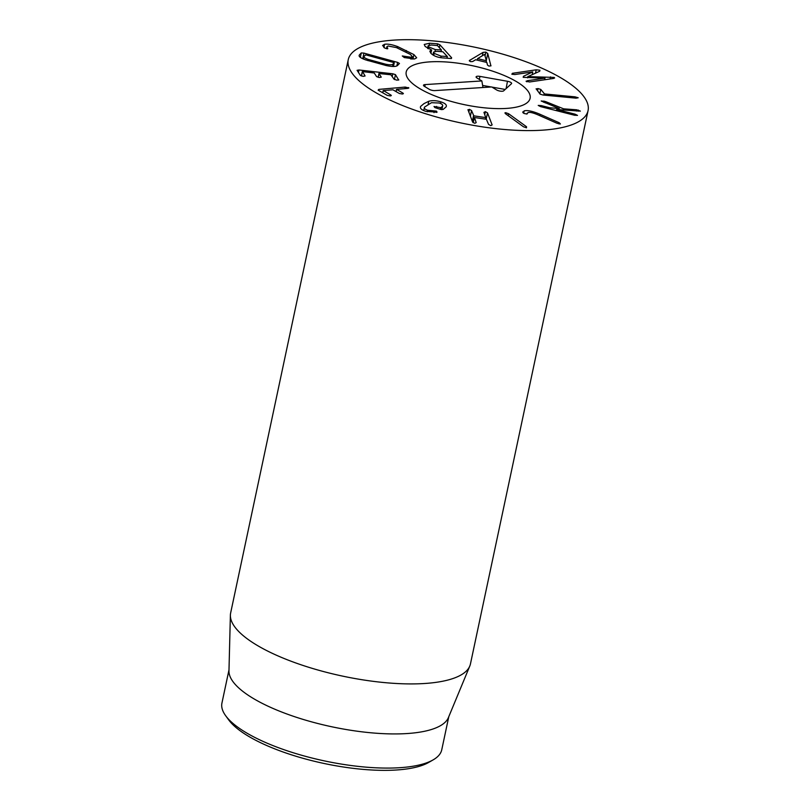 <?xml version="1.0" encoding="UTF-8"?>
<svg xmlns="http://www.w3.org/2000/svg" width="810" height="810" viewBox="0 0 810 810"><rect width="100%" height="100%" fill="white"/><g stroke="black" fill="none" stroke-linecap="round" stroke-linejoin="round"><path stroke-width="1.21" d="M526.5 81.618L527.128 80.757L544.988 78.135L523.179 77.335L523.452 76.302L532.707 71.908L514.846 74.53L511.859 74.196L512.426 73.305L536.22 69.812L539.905 70.227L539.561 71.31L527.907 76.616L554.111 77.416L553.331 78.489L529.538 81.982L526.075 81.182M553.908 78.378L554.111 77.416L554.637 77.962M550.547 76.889L550.101 78.965M527.907 76.616L527.654 77.841M527.826 76.575L527.563 77.841M539.683 71.26L539.905 70.227L539.561 71.31M532.788 71.948L532.231 74.601M523.179 77.335L523.452 76.302L523.23 77.355M544.988 78.135L544.644 79.765M536.159 88.989L538.002 88.553L540.786 89.434L544.533 93.94L575.019 96.846L578.208 97.777L576.021 98.162L543.044 95.023L540.098 94.152L536.109 88.796M540.786 89.434L539.845 93.828M541.202 100.956L545.454 101.534L563.618 108.834L576.71 109.806L580.355 111.112L556.672 109.512L575.09 114.19L577.5 115.384L574.412 115.212L540.604 106.626L538.215 105.411L541.283 105.604L549.879 107.791L559.264 108.53L541.202 101.017M556.672 109.512L556.429 110.646M576.71 109.806L576.447 111.061M563.618 108.834L563.365 110.038M545.454 101.534L545.171 102.88M543.956 101.027L543.682 102.283M559.264 108.53L559.011 109.694M549.879 107.791L549.636 108.925M522.936 112.711L524.161 110.869C527.553 110.069 532.818 111.203 539.966 114.261L559.264 122.776L560.409 124.001L557.077 123.292L537.779 114.777C533.061 112.762 529.821 112.013 528.049 112.539L526.905 114.058L524.08 113.471L522.723 111.912M526.946 114.048L527.107 113.268L527.037 114.007M524.161 110.869L523.645 113.268M523.473 126.775L505.531 113.754L505.642 112.681L508.599 113.724L526.53 126.745L526.49 127.818L523.473 126.775M526.308 127.818L526.53 126.745L526.49 127.818M504.883 112.954L505.642 112.681L505.43 113.673M468.008 110.038L469.446 109.33L471.562 110.565L473.799 115.84L485.737 117.592L483.945 112.377L485.392 111.669L487.509 112.894L492.126 124.932L490.759 125.651L488.562 124.406L486.385 119.272L474.447 117.521L476.179 122.593L474.812 123.312L472.615 122.067L467.957 109.684M474.447 117.521L473.182 122.735M485.403 119.131L485.919 117.501M428.774 101.27C432.358 100.278 436.408 100.48 440.913 101.878C445.318 103.326 447.049 104.996 446.108 106.89L443.192 109.411L440.792 109.472L434.828 107.558L434.028 106.474L440.883 107.689L442.564 106.15C443.121 104.976 441.976 103.923 439.142 103.002L431.487 102.698L424.521 107.102C423.802 108.236 424.855 109.279 427.68 110.251L436.418 111.122L437.076 112.165L425.898 111.375C421.473 109.927 419.722 108.267 420.633 106.414L423.984 103.619L428.774 101.27L428.136 104.247M420.441 106.95L420.41 107.487M434.393 110.98L434.038 112.651M427.68 110.251L427.346 111.8M424.521 107.102L423.711 110.555M441.815 109.674L442.685 105.806L441.865 109.684M436.6 106.434L436.266 108.024M440.913 101.878L440.559 103.538M446.33 106.292L446.108 106.89M408.361 88.28L408.513 87.571L407.531 88.411L396.657 89.363L403.026 93.17L402.337 94.011L399.36 93.494L392.911 89.799L383.343 90.538L390.977 95.094L390.278 95.924L387.312 95.408L378.128 90.143L378.857 89.394L405.202 87.075L408.847 87.966M391.341 95.529L390.977 95.094L390.815 95.843M383.343 90.538L382.776 92.806M403.4 93.616L403.026 93.17L402.864 93.93M396.657 89.363L396.12 91.631M398.783 79.927L396.789 80.149L394.075 79.238L390.896 74.783L378.938 73.518L381.267 77.132L379.303 77.517L376.579 76.606L374.26 72.991L362.576 71.604L365.077 75.978L363.123 76.363L360.399 75.451L357.089 70.318L358.982 69.984L392.809 73.791L395.452 74.631L398.692 80.048M362.576 71.604L361.361 75.998L362.283 71.624M379.222 73.467L378.138 77.314L378.938 73.487M477.546 58.644L486.385 60.77L484.582 54.412L477.546 58.644L477.222 60.132M486.385 60.77L486.061 62.259M491.002 65.802L488.936 66.086L487.519 65.124L486.83 62.441L475.652 59.748L472.635 61.54L470.62 61.671L469.314 60.568L483.033 52.397L485.848 52.113L487.752 53.531L490.921 65.893M486.476 62.36L486.233 61.459M483.033 52.397L482.315 55.768M469.648 60.264L469.466 61.125M435.365 49.582L441.369 49.906L437.451 45.573L431.214 44.995L428.156 45.735L428.723 46.95L435.365 49.582L435 51.313M440.923 51.627L441.369 49.906M434.13 53.379L441.106 56.143L447.322 56.487L442.847 51.769L436.732 51.313L433.563 52.093L434.13 53.379L433.694 55.414M441.106 56.143L440.782 57.672M446.877 58.209L447.322 56.487M439.921 44.813L451.615 57.743L450.886 58.502L442.938 57.915C437.481 57.5 433.401 55.89 430.717 53.095L429.826 51.121L431.619 50.007L425.179 46.494L424.237 44.459L429.563 43.234L437.623 43.831L439.921 44.813L439.314 47.638M429.563 43.234L429.168 45.046M431.619 50.007L430.92 53.308M451.453 58.492L451.615 57.743L450.886 58.502M413.92 54.594L416.694 57.793L414.548 58.988L404.332 57.571L402.286 55.971L411.004 57.247L412.26 56.548L410.356 54.422L396.434 47.587L388.132 46.018L386.917 46.676L387.686 48.803L384.831 48.124L382.603 45.451L384.588 44.277C387.828 43.791 392.192 44.57 397.69 46.615L413.92 54.594L412.958 59.11M397.69 46.615L397.406 47.962M384.588 44.277L383.889 47.547M387.575 48.813L387.727 48.094L387.686 48.803M411.004 57.247L410.63 58.978M364.247 56.022C363.153 56.943 364.5 58.067 368.277 59.413L385.661 64.213C389.904 65.073 392.374 64.992 393.103 63.98L393.964 62.603L365.776 54.837L363.943 56.538L363.417 58.998M368.277 59.413L368.013 60.689M385.661 64.213L385.408 65.407M393.103 63.98L392.577 66.46M394.247 62.745L393.457 66.481L393.964 62.603M363.943 53.116L397.609 62.39L399.462 63.443L397.69 65.337C396.343 66.754 392.607 66.855 386.481 65.62L365.695 59.889C360.248 57.935 358.192 56.244 359.518 54.807L361.29 52.923L363.943 53.116L362.758 58.715M359.144 55.475L359.225 56.163M404.808 106.414A122.573 38.485 -168 0 1 348.259 59.657A122.573 38.485 -168 0 1 476.158 47.496A122.573 38.485 -168 0 1 588.06 110.626A122.573 38.485 -168 0 1 404.808 106.414M500.894 74.145A63.332 19.886 -168 0 1 530.104 98.314A63.332 19.886 -168 0 1 464.019 104.591A63.332 19.886 -168 0 1 406.205 71.979A63.332 19.886 -168 0 1 500.894 74.145M225.706 715.777L228.754 719.958A108.277 34 12 0 0 275.086 748.997A108.277 34 12 0 0 428.662 762.453L433.147 759.871A112.367 35.286 -168 0 1 273.78 745.919A112.367 35.286 -168 0 1 225.706 715.777A112.367 35.286 -168 0 1 221.94 703.05L228.987 669.91M448.801 716.627L441.754 749.776A112.367 35.286 -168 0 1 433.147 759.871M469.77 666.103L448.406 717.599A112.367 35.286 -168 0 1 331.776 726.772A112.367 35.286 -168 0 1 228.967 670.953L230.384 615.215A122.573 38.485 12 0 0 287.196 659.735A122.573 38.485 12 0 0 469.77 666.103A122.573 38.485 12 0 0 470.448 663.947L588.06 110.626M348.259 59.657L230.648 612.978A122.573 38.485 12 0 0 230.384 615.215M491.721 86.953L434.879 90.599A4.09 1.286 -168 0 1 429.249 89.302L424.329 86.295A4.09 1.286 -168 0 1 423.478 85.354A4.09 1.286 -168 0 1 425.017 84.594L481.859 80.939L476.938 77.942A4.09 1.286 -168 0 1 476.088 77.001A4.09 1.286 -168 0 1 479.925 76.393L507.465 81.273A4.09 1.286 -168 0 1 511.586 83.562A4.09 1.286 -168 0 1 511.474 83.713L503.648 90.852A4.09 1.286 -168 0 1 500.55 91.176A4.09 1.286 -168 0 1 496.641 89.951L491.721 86.953M505.187 89.444L491.974 87.105M491.265 86.974L482.618 85.455M481.859 80.939L482.973 87.51M429.968 61.864A63.332 19.886 -168 0 1 497.239 72.768A63.332 19.886 -168 0 1 530.104 98.314A63.332 19.886 -168 0 1 464.019 104.591A63.332 19.886 -168 0 1 406.205 71.979A63.332 19.886 -168 0 1 429.968 61.864M536.22 69.812L535.511 73.133M512.426 73.305L512.214 74.348M527.128 80.757L526.905 81.79M575.019 96.846L574.766 98.05M544.533 93.94L544.279 95.134M544.138 93.828L543.864 95.104M538.002 88.553L537.526 90.791M575.09 114.19L574.857 115.324M578.451 110.099L578.208 111.203M541.283 105.604L541.05 106.738M559.264 122.776L559.011 123.94M539.966 114.261L539.673 115.617M508.599 113.724L508.184 115.678M487.509 112.894L486.162 119.242M485.392 111.669L484.785 114.544M485.899 117.582L485.565 119.151M473.799 115.84L472.534 121.834M473.526 115.688L472.331 121.328M471.562 110.565L470.367 116.195M469.446 109.33L468.838 112.205M436.418 111.122L436.134 112.468M440.883 107.689L440.529 109.391M440.549 107.7L440.205 109.289M405.202 87.075L404.868 88.644M378.857 89.394L378.634 90.436M392.809 73.791L392.253 76.413M358.982 69.984L358.466 72.444M395.452 74.631L394.409 79.522M487.752 53.531L486.283 60.426M485.848 52.113L485.058 55.829M441.349 50.017L441.005 51.627M428.723 46.95L428.328 48.803M447.302 56.599L446.958 58.209M437.623 43.831L437.278 45.461M406.306 50.514L405.992 52.002M404.463 56.315L404.21 57.53M397.609 62.39L396.859 65.924M361.29 52.923L360.339 57.368M507.465 81.273L506.118 88.594M479.925 76.393L479.368 79.42M425.017 84.594L424.946 86.67M474.265 117.561L473.161 122.725M485.919 117.551L485.585 119.151M383.181 90.588L382.715 92.775M396.515 89.414L396.05 91.601M427.589 48.408L428.156 45.735M441.055 51.637L441.409 49.987M432.955 54.969L433.563 52.093M447.009 58.219L447.363 56.568M386.917 46.676L386.481 48.711M412.26 56.548L411.723 59.079"/></g></svg>

